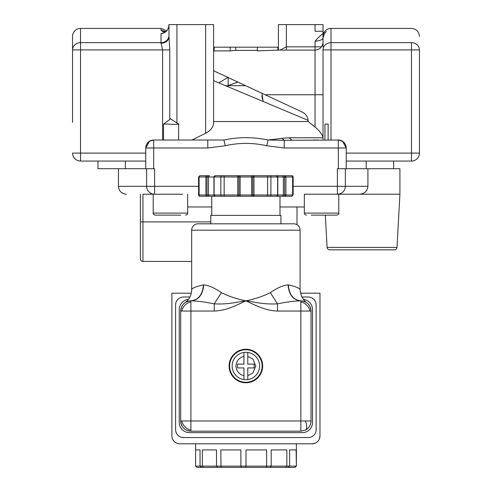 <?xml version="1.0" encoding="UTF-8"?>
<svg xmlns="http://www.w3.org/2000/svg" width="492" height="492" viewBox="0 0 492 492"><rect width="100%" height="100%" fill="white"/><g stroke="black" fill="none" stroke-linecap="round" stroke-linejoin="round"><path stroke-width="0.74" d="M255.41 467.4L221.013 467.4L220.81 449.928L240.883 449.928L240.883 466.127L245.994 466.127L245.49 467.4L266.566 467.4L255.41 467.4M296.375 466.127L295.095 467.4L270.108 467.4L271.184 466.127L271.184 449.928L286.842 449.928L286.842 466.127L289.622 466.127L289.622 449.928L296.11 449.928L296.375 466.127L296.375 443.809M215.422 196.259L207.027 196.259A1.273 1.107 -90 0 1 205.92 194.986L205.92 177.003L198.602 177.003L198.602 194.986A1.273 1.273 0 0 0 199.875 196.259L200.213 196.259L199.875 196.259M276.59 175.73A1.273 1.273 58.8 0 1 277.605 176.345A1.273 1.273 -121.2 0 1 277.789 177.003L277.789 194.986L270.901 194.986A1.273 1.107 -90 0 1 269.8 196.259L211.751 196.259L211.751 215.391M276.59 196.259A1.273 1.273 -58.8 0 0 277.605 195.644A1.273 1.273 121.2 0 0 277.789 194.986L276.516 196.259A1.273 1.107 -90 0 0 277.617 194.986L277.617 177.003A1.273 1.107 -90 0 0 276.516 175.73L269.8 175.73A1.273 1.107 90 0 1 270.901 177.003L270.901 194.986L253.97 194.986L253.97 196.259L251.609 196.259L251.609 194.986L238.946 194.986A1.273 1.181 90 0 1 237.765 196.259L237.765 194.986L224.149 194.986L224.149 196.259L215.219 196.259L214.118 194.986A1.273 1.107 90 0 0 215.219 196.259M279.985 215.391L279.985 196.259L282.242 196.259A1.273 1.107 -90 0 0 283.343 194.986L283.343 177.003L253.97 177.003L253.97 194.986L251.609 194.986L251.609 177.003L240.127 177.003L240.127 196.259M291.522 196.259L284.807 196.259L291.522 196.259A1.273 1.107 -90 0 0 292.623 194.986L293.14 194.986L293.14 177.003A1.273 1.273 0 0 0 291.861 175.73L291.522 175.73L291.861 175.73M215.422 175.73L224.149 175.73L224.149 177.003L238.946 177.003L238.946 194.986L237.765 194.986L237.765 175.73L215.219 175.73A1.273 1.107 90 0 0 214.118 177.003L208.485 177.003L208.485 194.986L207.027 194.986L207.027 196.259L200.213 196.259A1.273 1.107 -90 0 1 199.112 194.986L198.602 194.986M247.783 379.584A13.708 13.708 0 0 0 247.783 352.432A13.708 13.708 0 0 1 247.783 379.584A13.708 13.708 0 0 1 243.958 379.584L243.958 375.71L243.958 379.584A13.708 13.708 0 0 1 243.958 352.432L243.958 356.313L243.958 352.432A13.708 13.708 0 0 1 247.783 352.432L247.783 364.098L254.155 364.098L254.155 367.924L247.783 367.924L247.783 379.584L247.783 375.71L252.894 372.961L255.754 366.011L252.894 359.062L247.783 356.313L247.783 352.629M182.6 194.223L154.556 194.223A7.909 7.909 90 0 1 146.647 186.314L154.617 186.314L154.617 194.223L153.215 194.223L153.215 213.097C152.932 213.897 153.615 214.58 155.257 215.139L180.816 215.139M311.178 215.139L336.737 215.139C338.379 214.58 339.062 213.897 338.779 213.097L338.779 194.223L337.377 194.223L337.377 186.314L345.347 186.314A7.909 7.909 -90 0 1 337.438 194.223L304.345 194.223L304.345 213.097L338.779 213.097M140.398 236.203L140.398 202.317L140.398 221.898L142.951 221.898L142.951 261.43A2.552 2.552 0 0 1 140.398 258.878L140.398 194.223M140.398 241.474L140.398 258.878M279.985 206.972L304.345 206.972L304.345 213.097C304.062 213.897 304.739 214.58 306.381 215.139L306.522 215.139M325.323 215.139L327.1 247.415A2.552 2.552 0 0 0 329.652 249.825L394.455 249.825A2.552 2.552 0 0 0 397.001 247.415L399.928 194.223L399.928 168.713L367.918 168.713L367.918 186.314C367.278 191.191 364.474 193.823 359.498 194.223L399.928 194.223M72.558 122.422L72.558 36.396A7.97 7.97 0 0 1 80.528 28.425L161.001 28.425L161.001 30.141L165.699 31.654M323.029 46.838L323.029 36.396A7.97 7.97 0 0 1 330.999 28.425L330.999 49.907L323.029 49.907L323.029 140.017M293.693 223.811A6.378 6.378 0 0 1 300.071 230.188L191.665 230.188A6.378 6.378 0 0 1 198.042 223.811L293.693 223.811M300.071 230.188L300.071 289.751C299.954 288.281 296.043 286.664 288.343 284.899C289.093 294.567 293.257 299.88 300.833 300.84L300.495 300.84L300.833 300.84L300.833 431.183L190.902 431.183A10.203 10.203 0 0 1 180.699 420.98L190.902 420.98L190.902 431.183C184.703 430.574 181.302 427.173 180.699 420.98L180.699 311.042C181.302 304.843 184.703 301.442 190.902 300.84C198.479 299.88 202.642 294.567 203.393 284.899C195.693 286.658 191.788 288.275 191.671 289.745L191.665 230.188M203.393 284.899L203.657 284.899C208.614 285.28 214.53 287.869 221.406 292.666C228.559 296.221 236.713 298.945 245.871 300.84C235.065 305.987 225.723 310.704 214.217 311.042L190.902 311.042L190.902 420.98L311.036 420.98C310.876 425.082 309.001 428.126 305.397 430.1L300.833 431.183M277.519 311.042C266.018 310.704 256.67 305.981 245.871 300.84C255.828 302.137 262.863 304.542 277.519 303.872L277.519 311.042L311.036 311.042L311.036 420.98A10.203 10.203 0 0 1 305.397 430.1A10.203 4.164 63.4 0 0 306.725 426.865A10.203 4.164 -116.6 0 0 305.397 420.98M190.902 311.042L180.699 311.042A10.203 10.203 0 0 1 190.902 300.84C183.036 302.949 183.036 302.949 190.902 300.84L191.24 300.84L190.902 300.84L190.902 311.042M221.886 467.4L196.898 467.4L195.619 466.127L195.619 443.809M200.041 449.928L195.619 449.928L200.041 449.928L200.041 466.127L202.366 466.127L202.366 449.928L216.511 449.928L216.511 466.127L240.883 466.127L241.517 467.4M270.108 467.4L266.566 467.4L266.627 466.127L245.994 466.127L245.994 449.928L266.627 449.928L266.627 466.127L286.842 466.127L286.104 467.4M272.076 175.73L282.242 175.73L276.313 175.73L277.789 177.003M245.871 349.751A16.261 16.261 0 0 1 262.131 366.011A16.261 16.261 0 0 1 245.871 382.272A16.261 16.261 0 0 1 229.61 366.011A16.261 16.261 0 0 1 245.871 349.751M279.985 196.259L267.593 196.259L267.593 175.73L253.97 175.73L253.97 177.003L252.79 177.003L252.79 194.986A1.273 1.181 -90 0 0 253.97 196.259M187.649 194.223L187.649 213.097C187.932 213.897 187.249 214.58 185.607 215.139M313.25 140.017L318.472 140.017M228.14 86.795L228.14 86.487M225.508 85.688L245.662 85.688M236.849 82.398L228.14 85.528C228.14 75.128 228.14 75.128 228.14 85.528L237.95 82.09M262.439 99.175L261.861 95.737M163.541 140.017L163.541 124.076L168.953 124.076M140.398 208.62L140.398 209.315M140.398 210.207L140.398 212.698M140.398 213.559L140.398 215.951M140.398 218.516L140.398 221.787M140.398 235.059L140.398 230.391M280.938 223.811L280.938 215.391L210.797 215.391L210.797 223.811M245.871 382.782A16.771 16.771 0 0 1 229.1 366.011A16.771 16.771 0 0 1 245.871 349.24A16.771 16.771 0 0 1 262.642 366.011A16.771 16.771 0 0 1 245.871 382.782M214.217 311.042L214.217 303.872C228.86 304.542 235.914 302.137 245.871 300.84C255.022 298.945 263.177 296.221 270.329 292.666C277.224 287.863 283.14 285.274 288.078 284.899L288.386 284.899M202.507 467.4L203.725 467.4M268.632 467.4L270.981 467.4M274.321 467.4L288.767 467.4M288.263 467.4L289.622 466.127L296.11 466.127L294.892 467.4M201.412 467.4L200.041 466.127L195.619 466.127M203.221 467.4L202.366 466.127L216.511 466.127L217.667 467.4M289.622 449.928L296.11 449.928M215.145 196.259A1.273 1.273 -121.2 0 1 214.131 195.644A1.273 1.273 58.8 0 1 213.946 194.986L208.485 194.986A1.273 1.107 -90 0 0 209.586 196.259L211.751 196.259M284.807 194.986L285.907 194.986A1.273 1.107 90 0 1 284.807 196.259L284.628 194.986L284.807 196.259L276.313 196.259M276.516 196.259L269.8 196.259M251.609 175.73L253.97 175.73A1.273 1.181 -90 0 0 252.79 177.003L251.609 177.003L251.609 175.73L240.127 175.73L240.127 177.003L238.946 177.003A1.273 1.181 -90 0 0 237.765 175.73L240.127 175.73M291.522 175.73L284.807 175.73L291.522 175.73A1.273 1.107 -90 0 1 292.623 177.003L284.628 177.003L284.628 194.986L277.789 194.986M207.027 196.259L207.027 175.73L200.213 175.73A1.273 1.107 90 0 0 199.112 177.003L199.112 194.986L207.027 194.986M267.593 175.73L269.8 175.73M284.807 177.003L284.807 175.73L284.628 177.003L283.343 177.003A1.273 1.107 -90 0 0 282.242 175.73L284.807 175.73A1.273 1.107 90 0 1 285.907 177.003L285.907 194.986L292.623 194.986L292.623 177.003L293.14 177.003M207.027 175.73L209.586 175.73A1.273 1.107 90 0 0 208.485 177.003L205.92 177.003A1.273 1.107 -90 0 1 207.027 175.73L207.027 177.003M243.958 364.098L243.958 356.313C239.026 357.678 236.369 360.907 235.982 366.011C236.369 371.116 239.026 374.344 243.958 375.71L243.958 367.924L237.581 367.924L237.581 364.098L243.958 364.098M187.649 206.972L211.751 206.972M149.045 191.991L149.851 192.667M153.215 194.223C118.043 194.223 118.043 194.223 153.215 194.223L142.951 194.223L142.951 221.898L210.797 221.898M146.647 168.713L146.647 186.314A7.909 7.909 90 0 0 154.556 194.223L153.541 194.155M97.939 161.062L97.939 168.713L154.617 168.713L154.617 186.314L198.602 186.314M321.491 46.838L315.058 46.838L315.058 50.104L277.882 50.104L277.882 47.177L214.112 47.177L214.112 50.885L230.182 50.885L230.182 47.177M153.233 140.035L149.254 141.388L145.755 147.987L145.755 168.713M323.029 31.248L323.029 24.6L315.058 24.6L315.058 31.248L323.029 31.248L323.029 33.499C320.267 35.688 317.611 38.259 315.058 41.217C319.892 40.768 322.549 39.692 323.029 37.982L323.029 32.995M340.396 193.645L337.438 194.223M304.345 194.223L309.388 194.223M338.779 194.223L359.498 194.223M145.755 161.062L80.528 161.062A7.97 7.97 0 0 1 72.558 153.092L80.528 153.092L80.528 49.907L72.558 49.907L72.558 67.072M324.96 124.076L328.127 124.076L324.96 124.076L324.96 140.017M257.384 50.399L235.705 50.399L235.705 47.177M277.882 50.104L257.384 50.885L257.384 47.177M235.705 50.399L230.182 50.885M218.799 82.871L227.901 77.404L213.608 70.743L301.676 111.807C305.477 113.48 307.635 116.333 308.146 120.374L213.608 80.694L213.608 70.743L301.676 111.807M280.089 50.104L286.362 46.838L315.058 46.838L315.058 41.217M367.918 186.314L345.347 186.314L345.347 168.713M342.733 141.388C342.617 140.952 341.128 140.497 338.268 140.017A7.97 7.97 0 0 1 346.239 147.987L338.33 147.987L338.268 140.017L342.733 141.388L346.239 147.987L346.239 168.713L337.377 168.713L337.377 186.314L293.14 186.314M315.058 24.6L278.392 24.6L278.392 50.104L278.392 24.6M328.127 124.076L328.127 140.017M338.268 140.017L284.222 140.294L284.222 147.987L266.787 145.749C252.9 142.619 239.038 142.619 225.207 145.749L207.772 147.987L207.772 140.017L223.928 140.017L225.207 145.749M223.928 140.017C238.595 136.893 253.306 136.893 268.066 140.017L284.222 140.294L282.094 138.32L289.13 137.778L323.029 137.778M282.094 138.32L268.066 140.017L266.787 145.749M261.898 93.259L263.214 101.512M228.14 77.521L228.14 85.528M346.239 168.713L367.918 168.713M346.239 147.987L342.475 141.222L338.945 140.048M323.029 49.907A7.97 7.251 0 0 1 330.999 42.656L411.472 42.656A7.97 7.251 0 0 1 419.442 49.907C419.442 31.992 419.442 31.992 419.442 49.907L419.442 153.092A7.97 7.97 0 0 1 411.472 161.062L346.239 161.062M411.472 161.062L411.472 153.092L419.442 153.092M205.638 133.264L205.638 24.6L213.608 24.6L213.608 122.969C213.417 127.047 210.76 130.478 205.638 133.264L191.985 140.017L207.772 140.017L153.701 140.017A7.97 7.97 0 0 0 145.755 147.987L149.513 141.222L153.725 140.017L153.658 168.713M161.001 33.561L162.92 33.05C166.763 31.679 168.781 28.948 168.971 24.846C168.418 30.172 165.761 33.075 161.001 33.561L161.001 42.656L80.528 42.656L80.528 28.425M164.931 32.177L162.348 31.297L161.001 30.141M162.588 140.017L162.588 49.907L161.001 42.656A7.97 7.251 0 0 0 168.971 35.406L168.971 24.6L169.365 24.6M205.638 24.6L168.971 24.6L168.971 36.759C168.498 40.75 165.841 42.939 161.001 43.333M308.146 120.374L308.146 121.524L213.608 121.524M323.029 137.729C322.426 134.605 319.769 131.044 315.058 127.047L308.146 121.524M291.695 140.017L289.13 137.778M168.971 36.759L169.765 49.907L169.765 119.538L170.429 118.756L178.627 124.076L178.627 140.017M169.765 119.538L163.541 124.076M140.398 226.025L140.398 209.254M270.329 292.666L277.519 303.872C286.424 302.002 294.081 300.987 300.495 300.84C292.961 299.88 288.822 294.567 288.078 284.899M203.657 284.899C202.913 294.567 198.774 299.88 191.24 300.84C197.63 300.987 205.293 301.996 214.217 303.872L221.406 292.666M300.833 300.84C307.033 301.442 310.434 304.843 311.036 311.042A10.203 10.203 0 0 0 300.833 300.84C308.705 302.949 308.705 302.949 300.833 300.84L300.495 300.84M303.361 299.425A10.203 10.203 0 0 1 312.506 309.579L312.506 422.443A10.203 10.203 0 0 1 302.303 432.646L189.432 432.646A10.203 10.203 0 0 1 179.229 422.443L179.229 309.579A10.203 10.203 0 0 1 188.393 299.425M301.824 297.014L308.232 297.014A7.909 7.909 0 0 1 316.141 304.923L316.141 429.651A7.909 7.909 0 0 1 308.232 437.554L183.504 437.554A7.909 7.909 0 0 1 175.595 429.651L175.595 304.923A7.909 7.909 0 0 1 183.504 297.014L189.924 297.014M191.296 293.189L171.899 293.189L171.899 435.9A7.909 7.909 0 0 0 179.808 443.809L312.057 443.809L315.083 443.206M319.363 438.925L319.966 435.9L319.966 293.189L300.446 293.189M312.057 443.809A7.909 7.909 0 0 0 319.966 435.9M215.219 175.73L213.946 177.003A1.273 1.273 -58.8 0 1 214.131 176.345A1.273 1.273 121.2 0 1 215.145 175.73M153.215 213.097L187.649 213.097M327.1 247.415L397.001 247.415M190.902 430.1A10.203 8.333 45 0 1 185.01 426.865A10.203 8.333 -135 0 1 181.776 420.98M300.833 301.916A10.203 8.333 -135 0 1 306.725 305.151A10.203 8.333 45 0 1 309.96 311.042M181.776 311.042A10.203 8.333 135 0 1 185.01 305.151A10.203 8.333 -45 0 1 190.902 301.916M221.935 175.73A1.273 1.107 -90 0 0 220.834 177.003L214.118 177.003L214.118 194.986L220.834 194.986L220.834 177.003L224.149 177.003L224.149 194.986L220.834 194.986A1.273 1.107 90 0 0 221.935 196.259M243.958 379.584A13.708 13.708 0 0 1 232.156 366.011M146.647 186.314L118.461 186.314C118.935 191.111 121.573 193.75 126.37 194.223M125.355 161.062L125.355 168.713M145.755 153.092L80.528 153.092L80.528 161.062A7.97 7.97 0 0 1 72.558 153.092M72.558 49.907A7.97 7.251 0 0 1 80.528 42.656L80.528 49.907L169.765 49.907M286.362 50.104L286.362 24.6M411.472 42.656C411.472 23.807 411.472 23.807 411.472 42.656L411.472 49.907L330.999 49.907L330.999 140.017M207.772 147.987L145.755 147.987M265.083 94.747L323.029 94.747M315.058 127.047L315.058 50.104C319.892 49.63 322.549 46.974 323.029 42.134M338.33 168.713L338.33 147.987L284.222 147.987M419.442 49.907L411.472 49.907L411.472 153.092L346.239 153.092M366.196 161.062L366.196 168.713M176.942 24.6L176.942 123.16M293.14 194.986L291.861 196.259M213.946 177.003L213.946 194.986M198.602 177.003L199.875 175.73M297.008 224.739L297.008 206.972M142.951 261.43L191.665 261.43M149.26 141.388C149.377 140.952 150.866 140.497 153.725 140.017L149.513 141.222M118.461 168.713L118.461 186.314M161.001 28.425L166.659 30.781M323.029 32.613L324.093 32.417M326.46 31.771C325.323 31.691 324.179 33.764 323.029 37.982M419.442 36.396C418.963 31.562 416.306 28.905 411.472 28.425L330.999 28.425M393.618 168.713L393.618 161.062M214.112 50.104L213.608 50.104M300.071 289.751L301.387 296.092C304.111 300.471 305.895 302.678 306.75 302.728M191.671 289.745C191.505 295.206 189.272 299.536 184.98 302.734M179.168 124.076C175.835 124.421 172.36 124.421 168.738 124.076"/></g></svg>
